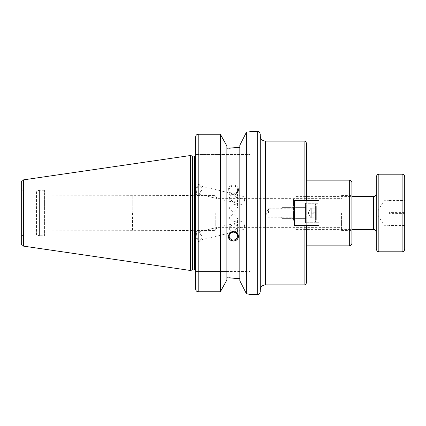 <?xml version="1.0" encoding="UTF-8"?>
<svg xmlns="http://www.w3.org/2000/svg" width="426" height="426" viewBox="0 0 426 426"><rect width="100%" height="100%" fill="white"/><g stroke="black" fill="none" stroke-linecap="round" stroke-linejoin="round"><path stroke-width="0.32" stroke-dasharray="2.13 1.6" d="M306.699 143.716L306.699 200.689L294.366 200.689L294.366 225.311L306.699 225.311L294.366 225.311L294.366 200.689L294.366 225.311L318.983 225.311L318.983 200.689L318.983 225.311L318.983 200.689L294.366 200.689L294.366 225.311L304.111 225.311L304.111 284.866M268.502 213L268.502 208.729L268.502 213M294.366 213L294.366 208.729L294.366 213M304.111 141.134L304.111 200.689L294.366 200.689L294.366 225.311L294.366 200.689L306.699 200.689L294.366 200.689L294.366 225.311L306.699 225.311L306.699 200.689L306.699 282.284M306.699 213L306.699 245.845L306.699 213M351.903 182.743L351.903 243.257M351.903 213L351.903 230.455L351.903 213M260.259 290.042L260.259 135.958M260.259 291.879L260.259 134.121M216.946 213L216.946 227.649L216.946 213M341.561 213L341.561 230.455L341.561 213M237.554 218.011C237.303 220.333 235.908 221.579 233.363 221.738L229.172 218.011L233.363 213.863L237.554 218.011L237.554 225.082C237.474 223.48 236.643 222.825 235.067 223.123L233.363 223.9L231.659 223.938C230.077 224.395 229.252 225.45 229.172 227.095C229.422 229.523 230.823 231.089 233.363 231.781C235.903 229.87 237.303 227.638 237.554 225.082M237.554 207.989C237.303 205.667 235.908 204.421 233.363 204.262L229.172 207.989L233.363 212.137L237.554 207.989L237.554 200.918C237.303 198.362 235.903 196.13 233.363 194.219L235.067 194.256C236.643 194.719 237.474 195.768 237.554 197.414L237.378 198.569C236.696 200.46 235.36 201.631 233.363 202.1C231.366 200.678 230.029 198.862 229.342 196.647L229.172 195.406C229.252 193.798 230.077 193.143 231.659 193.441L233.363 194.219C230.823 194.911 229.422 196.477 229.172 198.905C229.252 200.55 230.077 201.605 231.659 202.062L233.363 202.1L235.067 202.877C236.643 203.175 237.474 202.52 237.554 200.918M215.258 213L215.258 230.455L215.258 213M132.763 213L132.763 195.545L132.763 213M237.554 236.084L237.554 228.586C237.474 230.232 236.643 231.281 235.067 231.744L233.363 231.781L232.607 232.213M231.387 232.612C229.971 232.766 229.231 232.09 229.172 230.594L229.342 229.353C230.029 227.138 231.366 225.322 233.363 223.9C235.36 224.369 236.696 225.54 237.378 227.431L237.554 228.586M238.533 236.084A5.171 4.862 180 0 0 233.363 231.227A5.171 4.862 180 0 0 228.192 236.084A5.171 4.862 180 0 0 228.192 236.174M244.513 225.721A4.191 2.258 -103.5 0 0 241.233 221.642A4.191 2.258 -103.5 0 0 240.014 226.249A4.191 2.258 -103.5 0 0 243.187 229.795A4.191 2.258 -103.5 0 0 244.513 225.721M201.088 236.121A4.191 2.258 -103.5 0 0 197.808 232.042A4.191 2.258 -103.5 0 0 196.583 236.648A4.191 2.258 -103.5 0 0 199.757 240.2A4.191 2.258 -103.5 0 0 201.088 236.121M195.816 234.673A5.171 2.79 -103.5 0 0 199.986 241.153A5.171 2.79 -103.5 0 0 201.493 235.471A5.171 2.79 -103.5 0 0 197.579 231.089A5.171 2.79 -103.5 0 0 195.816 234.673M195.603 234.721L195.603 242.202L195.603 234.721M237.554 189.916A4.191 3.941 180 0 0 233.363 185.976A4.191 3.941 180 0 0 229.172 189.916A4.191 3.941 180 0 0 233.363 193.851A4.191 3.941 180 0 0 237.554 189.916L237.554 197.414M201.088 189.879A4.191 2.258 103.5 0 0 199.757 185.8A4.191 2.258 103.5 0 0 196.583 189.352A4.191 2.258 103.5 0 0 197.808 193.958A4.191 2.258 103.5 0 0 201.088 189.879M238.533 189.916A5.171 4.862 0 0 1 233.363 194.773A5.171 4.862 0 0 1 228.192 189.916A5.171 4.862 0 0 1 233.363 185.054A5.171 4.862 0 0 1 238.533 189.916L238.533 189.735C238.225 186.806 236.505 185.209 233.363 184.943L229.705 186.332L228.192 189.735L229.705 193.207L233.363 194.666L237.021 193.207L238.533 189.735M244.513 200.279A4.191 2.258 -76.5 0 1 241.233 204.358A4.191 2.258 -76.5 0 1 240.014 199.751A4.191 2.258 -76.5 0 1 243.187 196.205A4.191 2.258 -76.5 0 1 244.513 200.279M195.816 191.327A5.171 2.79 -76.5 0 1 199.986 184.847A5.171 2.79 -76.5 0 1 201.493 190.529A5.171 2.79 -76.5 0 1 197.579 194.911A5.171 2.79 -76.5 0 1 195.816 191.327M195.603 191.279L195.603 183.798L195.603 191.279M132.502 213L132.502 230.892L132.502 213M44.576 213L44.576 195.108L44.576 213M229.097 277.752L229.097 271.447L249.913 271.447L195.603 271.447L195.603 289.078L195.603 271.447L229.097 271.447L229.097 277.752L226.898 277.752L226.898 279.903L226.898 148.248L229.097 148.248L229.097 154.553L249.913 154.553L195.603 154.553L229.097 154.553L229.097 148.248M239.827 278.636L239.827 145.239L246.372 132.369C251.084 131.277 251.084 131.277 246.372 132.369L246.372 293.631L239.827 280.761L239.827 145.239L239.827 278.636M249.913 271.447L249.913 294.462L246.372 293.631M198.191 291.757C196.604 291.576 195.742 290.686 195.603 289.078L195.603 136.922C195.742 135.314 196.604 134.424 198.191 134.243L198.191 291.757L220.354 291.757L220.354 134.243L226.898 146.097L226.898 279.903L220.354 291.757M195.603 136.922L195.603 154.553L195.603 136.922M21.3 243.576L21.3 182.424M190.433 270.478L190.433 155.522M192.605 269.892L192.605 156.108M195.603 213L195.603 271.186L195.603 213M226.898 148.248L226.898 277.752M44.576 235.759L44.576 190.241L44.576 235.759L39.405 235.759L39.405 190.241L39.405 235.759L36.508 234.982L36.508 191.018L36.508 234.982L23.888 234.982L23.888 191.018L23.888 234.982C23.148 234.433 22.285 235.296 21.3 237.57L21.3 188.43L21.3 237.57M305.538 222.697L305.538 203.303L305.538 222.697L305.538 203.303L305.538 222.697L318.983 222.697L305.538 222.697M305.538 218.82L305.538 207.18L305.538 218.82L294.366 218.82L294.366 207.18L294.366 218.82L294.366 207.18L294.366 218.82L305.538 218.82L305.538 207.18L305.538 218.82M318.983 222.697L318.983 203.303L318.983 222.697L318.983 203.303L305.538 203.303L318.983 203.303L318.983 222.697M305.538 208.479L305.538 218.783L305.538 208.479M282.124 216.355L282.124 207.611L282.124 216.355M305.538 207.478L305.538 221.866L305.538 207.478M280.904 215.593L280.904 208.836L280.904 215.593M316.31 206.78L316.31 220.95L316.31 206.78M316.31 217.974L316.31 208.026L316.31 217.974L316.31 208.815L311.252 208.815L311.252 217.974L310.868 217.681L311.252 217.974L311.252 212.207L316.31 212.207L316.31 217.974L311.252 217.974L316.31 217.974M311.252 217.185L316.31 217.185L311.252 217.185L311.252 212.207L310.836 210.114L311.252 208.026L316.31 208.026L316.31 212.207L311.252 212.207L311.252 208.026L310.868 208.319L311.252 208.026L311.252 213.793L316.31 213.793L311.252 213.793L310.836 215.886L311.252 217.185M305.538 207.18L294.366 207.18L305.538 207.18M294.366 200.689L318.983 200.689L294.366 200.689M294.366 225.311L318.983 225.311L294.366 225.311M305.538 217.521L305.538 207.217L305.538 217.521M305.538 218.522L305.538 204.134L305.538 218.522M280.904 210.407L280.904 217.164L280.904 210.407M316.31 219.22L316.31 205.05L316.31 219.22M316.31 208.815L316.31 208.026L311.252 208.026L311.252 208.815L316.31 208.815M384.012 202.52L384.012 225.317L384.012 202.52M389.183 225.311L389.183 200.476L389.183 225.311M404.7 200.902L389.183 200.902M389.183 200.476L404.7 200.476L404.7 225.524L404.7 213.421L389.183 213.421M404.7 212.579L389.183 212.579M404.7 225.098L389.183 225.098M404.7 225.524L389.183 225.524M293.498 220.269L293.498 199.166L293.498 220.269M296.081 221.626L296.081 196.578L296.081 221.626M376.254 229.172L376.254 193.99L376.254 229.172M376.254 249.205L376.254 176.795M404.7 176.795L404.7 249.205M349.32 245.845L349.32 180.155M265.43 141.134L265.43 284.866M257.671 294.462L257.671 131.538M23.515 246.132L23.515 179.868M194.309 269.892L194.309 156.108M305.144 209.645L305.144 218.389L305.144 209.645M315.389 206.062L315.389 221.866L315.389 206.062M305.144 216.355L305.144 207.611L305.144 216.355M315.389 219.938L315.389 204.134L315.389 219.938M373.666 229.422L373.666 196.578M378.836 174.207L378.836 251.793M402.112 251.793L402.112 174.207M265.936 213L268.502 217.271L294.366 217.271L268.502 217.271L265.936 213L268.502 208.729L294.366 208.729L268.502 208.729L265.936 213M44.576 230.892L215.258 230.455L216.946 227.649L341.561 227.649M44.576 195.108L215.258 195.545L216.946 198.351L341.561 198.351M341.561 230.455L351.903 230.455M341.561 195.545L351.903 195.545M229.172 218.011L229.172 227.095M229.172 230.594L229.172 236.084M241.233 221.642L235.067 223.123M243.187 229.795L235.067 231.744M231.659 223.938L197.808 232.042M231.659 232.559L199.757 240.2M197.579 231.089L195.603 231.563M199.986 241.153L195.603 242.202M229.172 195.406L229.172 189.916M229.172 207.989L229.172 198.905M231.659 193.441L199.757 185.8M231.659 202.062L197.808 193.958M243.187 196.205L235.067 194.256M241.233 204.358L235.067 202.877M199.986 184.847L195.603 183.798M197.579 194.911L195.603 194.437M249.913 154.553L249.913 131.538M21.3 188.43C22.184 190.656 23.047 191.519 23.888 191.018L36.508 191.018L39.405 190.241L44.576 190.241M305.144 207.611L305.538 207.217L305.144 207.611L282.124 207.611L280.904 208.836L282.124 207.611L305.144 207.611M305.144 218.389L305.538 218.783L305.144 218.389L282.124 218.389L280.904 217.164L282.124 218.389L305.144 218.389M315.389 221.866L316.31 220.95L315.389 221.866L305.538 221.866L315.389 221.866M315.389 204.134L316.31 205.05L315.389 204.134L305.538 204.134L315.389 204.134M308.163 213L310.868 217.681L308.163 213L310.868 208.319L308.163 213M389.183 200.683L384.012 200.683L376.611 213L384.012 225.317L389.183 225.317M293.498 226.834L296.081 229.422L351.903 229.422M293.498 199.166L296.081 196.578L351.903 196.578"/><path stroke-width="0.64" d="M294.366 200.689L306.699 200.689L306.699 143.716C305.9 141.597 305.037 140.734 304.111 141.134L304.111 200.689L318.983 200.689L318.983 225.311L294.366 225.311L294.366 200.689M306.699 225.311L304.111 225.311L304.111 284.866C305.037 285.266 305.9 284.403 306.699 282.284L306.699 225.311M351.903 213L351.903 182.743C351.754 181.172 350.891 180.31 349.32 180.155L349.32 245.845C350.891 245.69 351.754 244.828 351.903 243.257L351.903 213M265.43 141.134C262.288 140.825 260.563 139.1 260.259 135.958L260.259 290.042C260.563 286.9 262.288 285.175 265.43 284.866L265.43 141.134L304.111 141.134M249.913 131.538L257.671 131.538C258.438 132.033 259.029 130.585 260.259 134.121L260.259 291.879C259.029 295.415 258.438 293.967 257.671 294.462L249.913 294.462L246.372 293.631L239.827 280.761L239.827 145.239L246.372 132.369C251.084 131.277 251.084 131.277 246.372 132.369L246.372 293.631M232.607 232.213L231.387 232.612M237.554 236.084A4.191 3.941 180 0 0 233.363 232.149A4.191 3.941 180 0 0 229.172 236.084A4.191 3.941 180 0 0 233.363 240.024A4.191 3.941 180 0 0 237.554 236.084M238.533 236.265C238.225 239.194 236.505 240.791 233.363 241.057L229.705 239.668L228.192 236.265L229.705 232.793L233.363 231.334L237.021 232.793L238.533 236.265M228.192 236.174A5.171 4.862 180 0 0 233.363 240.946A5.171 4.862 180 0 0 238.533 236.174M229.097 277.752L239.827 278.636L226.898 277.752M220.354 291.757L226.898 279.903L226.898 146.097L220.354 134.243L198.191 134.243L220.354 134.243L220.354 291.757L198.191 291.757C196.604 291.576 195.742 290.686 195.603 289.078L195.603 136.922C195.742 135.314 196.604 134.424 198.191 134.243L198.191 291.757M229.097 148.248L239.827 147.364L226.898 148.248M23.515 179.868C22.887 180.395 22.376 179.122 21.3 182.424L21.3 243.576C22.376 246.878 22.887 245.605 23.515 246.132L190.433 270.478L190.433 155.522L23.515 179.868L23.515 246.132M190.433 155.522L192.605 156.108L192.605 269.892L190.433 270.478M192.605 156.108L194.309 156.108L194.309 269.892L192.605 269.892M404.7 200.476L404.7 213.421M376.254 243.805L376.254 249.205C377.883 253.182 378.022 251.09 378.836 251.793L378.836 174.207C377.899 174.995 377.867 172.77 376.254 176.795L376.254 243.805M402.112 251.793C403.64 251.681 404.503 250.818 404.7 249.205L404.7 176.795C404.546 175.224 403.683 174.362 402.112 174.207L402.112 251.793L378.836 251.793M257.671 131.538L257.671 294.462M351.903 196.578L373.666 196.578L373.666 229.422L351.903 229.422M306.699 245.845L349.32 245.845M306.699 180.155L349.32 180.155M265.43 284.866L304.111 284.866M194.309 269.892C194.794 269.727 195.225 270.159 195.603 271.186M194.309 156.108C194.794 156.273 195.225 155.841 195.603 154.814M373.666 229.422C374.662 229.076 375.524 229.939 376.254 232.01M373.666 196.578C374.758 196.86 375.62 195.997 376.254 193.99M402.112 174.207L378.836 174.207"/></g></svg>

